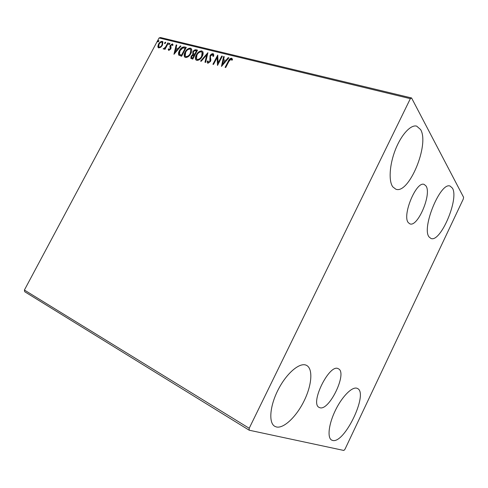 <?xml version="1.0" encoding="UTF-8"?>
<svg xmlns="http://www.w3.org/2000/svg" width="488" height="488" viewBox="0 0 488 488"><rect width="100%" height="100%" fill="white"/><g stroke="black" fill="none" stroke-linecap="round" stroke-linejoin="round"><path stroke-width="0.73" d="M319.67 407.651C329.119 411.64 347.822 372.564 338.367 368.775L338.33 368.757C329.717 362.98 309.532 403.472 319.158 407.425L319.67 407.651M408.383 222.717L409.877 223.852C417.673 227.542 431.923 194.09 426.012 185.971L424.17 184.434C416.295 180.639 401.77 215.885 408.383 222.717M420.595 129.564C429.763 144.405 408.798 194.743 395.798 189.179L392.81 186.88C388.503 181.139 389.467 164.767 395.371 149.767C401.234 134.731 410.743 124.422 416.673 126.13L420.595 129.564M357.265 388.387L357.43 388.466C368.843 393.066 344.479 444.22 332.529 440.426L331.584 440.054C326.997 437.608 328.808 423.438 335.775 409.584C342.674 395.701 352.671 386.106 357.265 388.387M306.318 365.262L306.598 365.402C313.192 368.824 311.85 385.111 304.183 400.727C296.606 416.38 283.888 428.769 276.397 426.97L274.744 426.305C268.363 422.76 269.87 405.51 278.441 389.18C286.926 372.808 299.882 362.096 306.318 365.262M452.443 188.173C459.287 198.927 440.432 243.006 430.935 238.437L429.196 237.07C421.126 228.585 440.554 181.322 450.174 186.123L452.443 188.173M344.973 449.259L463.289 199.037L463.6 197.311L411.579 97.972L410.347 98.668L249.203 428.275L249.197 430.215L343.875 450.467L344.973 449.259M160.778 47.226L158.752 47.903L158.13 47.501L157.85 46.5L158.515 44.127C159.454 42.346 160.692 41.431 162.23 41.382L162.888 41.803L162.498 45.122L160.778 47.226M168.384 43.011L165.005 49.355L164.456 49.221L164.95 48.282L163.23 48.94L165.45 47.159L167.829 42.877L168.384 43.011M168.775 50.435L168.189 49.258L168.799 48.794L169.153 49.642L170.147 48.922L169.891 46.445L170.233 45.415L172.38 43.865L173.069 45.006L172.435 45.518L172.026 44.658L170.806 45.518L171.062 48.001L170.721 49.026L168.775 50.435M184.555 46.97L186.288 47.391L181.597 56.26L178.785 55.071C178.242 53.765 178.462 52.265 179.444 50.569C180.706 48.013 182.414 46.811 184.555 46.97L186.172 47.61M197.512 50.136L192.778 59.115L190.857 58.353L191.131 56.175L192.845 54.449L192.858 51.862C193.644 50.392 194.688 49.691 195.987 49.764L197.512 50.136M207.906 52.68L205.643 62.403L204.984 62.232L206.711 54.857L201.202 61.268L200.556 61.104L207.906 52.68M221.723 56.059L222.339 56.212L217.52 65.441L217.111 57.566L213.53 64.416L212.914 64.263L217.721 55.083L218.142 62.915L221.723 56.059L222.223 56.437M228.945 61.335L225.718 67.533L225.09 67.368L228.366 61.085C228.994 59.341 230.055 58.377 231.556 58.2L232.55 59.652L231.855 60.292L231.068 59.152L228.945 61.335M410.347 98.668L159.064 37.96L24.4 290.043L249.203 428.275M221.448 66.441L223.583 56.517L224.26 56.681L223.541 59.847L225.822 60.414L228.207 57.645L228.89 57.816L221.448 66.441M213.012 53.668L213.622 54.107L213.738 56.096L213.006 56.437L212.561 54.613L210.651 55.882L210.383 56.828L210.883 60.006L210.462 61.476L207.937 63.257L207.424 62.885L207.229 61.323L207.998 60.878L208.437 62.318L209.834 61.36L210.054 55.723C210.779 54.363 211.768 53.68 213.012 53.668L213.64 54.137M202.258 56.358C200.94 58.944 199.122 60.298 196.81 60.408L195.779 59.701C195.145 58.316 195.328 56.718 196.322 54.918C197.634 52.35 199.446 51.014 201.757 50.917L202.801 51.643C203.404 53.009 203.221 54.583 202.258 56.358M190.887 53.515C189.582 56.071 187.795 57.407 185.531 57.523L184.549 56.864C183.909 55.498 184.092 53.912 185.086 52.112C186.392 49.575 188.173 48.251 190.43 48.147L191.424 48.824C192.034 50.172 191.857 51.74 190.887 53.515M173.948 54.302L176.174 44.914L176.784 45.067L176.04 48.062L178.102 48.568L180.346 45.939L180.963 46.092L173.948 54.302M169.806 44.054L168.805 44.56L168.885 43.828L169.732 43.212L169.806 44.054M165.584 43.017L164.59 43.523L164.669 42.791L165.511 42.181L165.584 43.017M158.777 41.346L157.801 41.858L157.88 41.126L158.71 40.522L158.777 41.346M249.197 430.215L24.742 291.751L24.4 290.043M159.064 37.96L160.497 37.533L411.579 97.972M225.493 67.472L228.652 61.415C229.281 59.67 230.342 58.706 231.843 58.523L231.556 58.2M231.843 58.523L232.233 58.712M231.965 60.189L231.41 59.39M221.796 66.039L223.87 56.84L223.583 56.517M223.87 56.84L224.206 56.925M225.822 60.414L223.541 59.847M226.109 60.738L228.494 57.974L228.207 57.645M222.565 64.19L222.857 64.514L225.346 61.622L223.315 60.86L222.565 64.19L225.059 61.299M217.666 65.16L217.111 57.566M213.329 64.367L217.88 55.663M222.016 56.388L218.435 63.239L218.142 62.915M213.36 56.273L212.969 54.973M207.693 63.153L207.229 61.323M207.528 61.64L207.98 61.378M208.736 62.641L210.133 61.683L209.834 61.36M210.133 61.683L210.09 60.091M210.389 60.408L209.816 58.993M210.114 59.31L210.054 55.723M210.352 56.047C211.078 54.687 212.06 54.003 213.305 53.991M205.338 62.324L207.004 55.181L206.711 54.857M201.025 61.22L207.742 53.405M196.121 60.079L196.078 60.018C195.45 58.633 195.633 57.035 196.621 55.242L196.322 54.918M196.621 55.242C197.933 52.673 199.744 51.338 202.056 51.24L201.757 50.917M202.056 51.24L202.758 51.575M196.81 59.262L197.573 59.792C199.446 59.695 200.904 58.609 201.965 56.535L202.392 52.722L201.288 51.844C199.421 51.917 197.963 52.991 196.908 55.071L196.499 58.926L197.274 59.475C199.141 59.377 200.605 58.292 201.666 56.212L202.093 52.405L202.392 52.722M197.573 59.792L197.274 59.475M201.965 56.535L201.666 56.212M191.125 58.603L191.436 56.492L191.131 56.175M191.436 56.492L193.15 54.766L192.845 54.449M193.15 54.766L192.858 51.862M193.156 52.179C193.943 50.715 194.986 50.014 196.286 50.087L195.987 49.764M196.286 50.087L197.396 50.355M193.62 53.948L194.986 54.565L196.743 51.234L195.767 50.746C194.846 50.508 194.071 50.923 193.437 52.009L193.315 53.619L194.681 54.247L196.438 50.911M191.686 57.712L192.986 58.359L194.499 55.486L193.901 55.089L191.723 56.303L191.558 57.584L192.681 58.041L194.2 55.168M192.382 58.206L192.077 57.889M192.986 58.359L192.681 58.041M194.986 54.565L194.681 54.247M193.815 54.156L193.51 53.832M184.885 57.218L184.854 57.181C184.22 55.815 184.397 54.229 185.397 52.429L185.086 52.112M185.397 52.429C186.697 49.892 188.478 48.574 190.735 48.471L190.43 48.147M190.735 48.471L191.394 48.782M185.562 56.407L186.294 56.919C188.124 56.815 189.558 55.742 190.607 53.692L190.759 49.611M185.66 52.259L185.251 56.09L185.989 56.602C187.813 56.504 189.252 55.425 190.302 53.369L190.735 49.587L189.972 49.062C188.142 49.142 186.709 50.203 185.66 52.259M186.294 56.919L185.989 56.602M190.607 53.692L190.302 53.369M179.114 55.418L179.096 55.388C178.553 54.083 178.773 52.582 179.755 50.886L179.444 50.569M179.755 50.886C181.017 48.33 182.719 47.129 184.867 47.287M179.627 54.442L181.817 55.516L185.538 48.477L182.976 47.855L180.011 50.715L179.493 54.278L181.506 55.199L185.233 48.16M181.817 55.516L181.506 55.199M174.356 53.826L176.479 45.238L176.174 44.914M178.102 48.568L176.04 48.062M178.407 48.892L180.658 46.256L180.346 45.939M175.027 52.167L175.338 52.484L177.687 49.727L175.802 49.02L175.027 52.167L177.382 49.416M168.683 50.404L168.189 49.258M168.5 49.575L168.86 49.3M169.47 49.959L170.458 49.233L170.147 48.922M170.458 49.233L170.324 48.306M170.635 48.623L169.891 46.445M170.202 46.757L170.544 45.732L170.233 45.415M170.544 45.732L172.691 44.182L172.38 43.865M169.055 44.67L168.885 43.828M169.196 44.146L169.946 43.523M164.877 49.325L165.267 48.599L164.95 48.282M163.462 49.093L163.138 48.763M163.456 49.081L164.066 48.483M164.261 48.648L164.627 48.58M165.005 48.336L165.767 47.476L165.45 47.159M165.767 47.476L168.14 43.194L167.829 42.877M164.84 43.633L164.669 42.791M164.981 43.109L165.719 42.493M158.405 47.757L157.85 46.5M158.167 46.811L158.832 44.445L158.515 44.127M158.832 44.445C159.771 42.663 161.01 41.748 162.547 41.7L162.23 41.382M162.547 41.7L162.925 41.858M158.905 47.013L159.484 47.44C160.65 47.354 161.583 46.641 162.272 45.292L162.412 42.596M159.064 44.262L158.746 46.854L159.167 47.129C160.332 47.043 161.266 46.323 161.961 44.981L162.272 42.456L161.821 42.157C160.668 42.224 159.747 42.926 159.064 44.262M159.484 47.44L159.167 47.129M162.272 45.292L161.961 44.981M158.051 41.956L157.88 41.126M158.197 41.437L158.917 40.827M228.652 61.415L228.366 61.085M194.688 54.491L194.389 54.174M181.444 55.425L181.133 55.107M170.428 47.83L170.117 47.513M167.012 45.323L166.701 45.006M231.556 59.615L231.843 59.939M212.914 54.876L213.207 55.199M195.779 59.701L196.078 60.018M192.656 54.211L192.961 54.528M184.549 56.864L184.854 57.181M190.735 49.587L191.04 49.904M178.785 55.071L179.096 55.388M172.276 44.835L172.587 45.152M162.272 42.456L162.589 42.767"/></g></svg>
